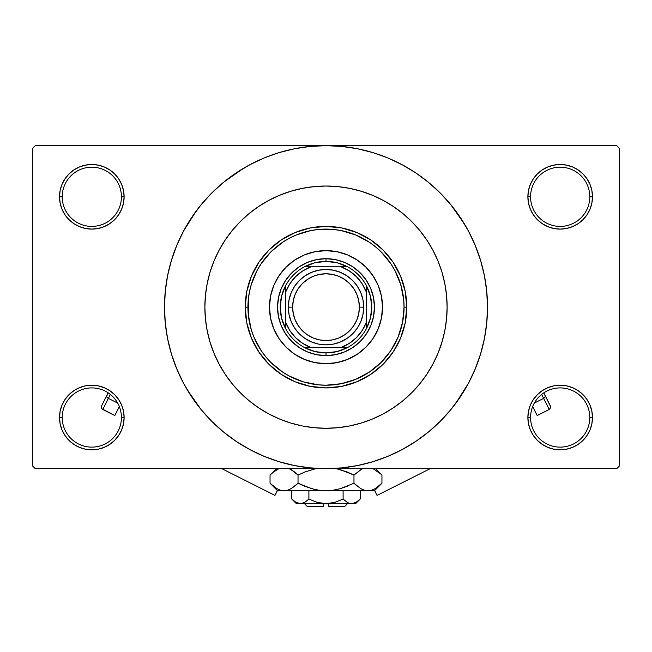 <?xml version="1.0" encoding="UTF-8"?>
<svg xmlns="http://www.w3.org/2000/svg" width="652" height="652" viewBox="0 0 652 652"><rect width="100%" height="100%" fill="white"/><g stroke="black" fill="none" stroke-linecap="round" stroke-linejoin="round"><path stroke-width="0.98" d="M589.791 417.516A29.609 29.609 0 0 0 560.182 387.907A29.609 29.609 0 0 0 530.573 417.516L527.884 417.516A32.298 32.298 0 0 1 560.182 385.218A32.298 32.298 0 0 1 592.481 417.516L589.791 417.516A29.609 29.609 0 0 1 560.182 447.125A29.609 29.609 0 0 1 530.573 417.516A29.609 29.609 0 0 1 560.182 387.907A29.609 29.609 0 0 1 589.791 417.516L592.481 417.516L591.861 411.216L590.027 405.161L587.036 399.57L583.018 394.68L578.128 390.662L572.546 387.679L566.482 385.837L560.182 385.218L553.882 385.837L547.819 387.679L542.236 390.662L537.338 394.68L533.328 399.57L530.337 405.161L528.503 411.216L527.884 417.516L528.503 423.824L530.337 429.88L533.328 435.463L537.338 440.361L542.236 444.379L547.819 447.362L553.882 449.204L560.182 449.823L566.482 449.204L572.546 447.362L578.128 444.379L583.018 440.361L587.036 435.463L590.027 429.88L591.861 423.824L592.481 417.516A32.298 32.298 0 0 1 560.182 449.823A32.298 32.298 0 0 1 527.884 417.516L530.573 417.516A29.609 29.609 0 0 0 560.182 447.125A29.609 29.609 0 0 0 589.791 417.516M121.427 417.516A29.609 29.609 0 0 0 91.818 387.907A29.609 29.609 0 0 0 62.209 417.516L59.519 417.516A32.298 32.298 0 0 1 91.818 385.218A32.298 32.298 0 0 1 124.116 417.516L121.427 417.516A29.609 29.609 0 0 1 91.818 447.125A29.609 29.609 0 0 1 62.209 417.516A29.609 29.609 0 0 1 91.818 387.907A29.609 29.609 0 0 1 121.427 417.516L124.116 417.516L123.497 411.216L121.663 405.161L118.672 399.57L114.662 394.68L109.764 390.662L104.181 387.679L98.118 385.837L91.818 385.218L85.518 385.837L79.454 387.679L73.872 390.662L68.982 394.68L64.964 399.57L61.973 405.161L60.139 411.216L59.519 417.516L60.139 423.824L61.973 429.88L64.964 435.463L68.982 440.361L73.872 444.379L79.454 447.362L85.518 449.204L91.818 449.823L98.118 449.204L104.181 447.362L109.764 444.379L114.662 440.361L118.672 435.463L121.663 429.88L123.497 423.824L124.116 417.516A32.298 32.298 0 0 1 91.818 449.823A32.298 32.298 0 0 1 59.519 417.516L62.209 417.516A29.609 29.609 0 0 0 91.818 447.125A29.609 29.609 0 0 0 121.427 417.516M121.427 196.798A29.609 29.609 0 0 0 91.818 167.189A29.609 29.609 0 0 0 62.209 196.798L59.519 196.798A32.298 32.298 0 0 1 91.818 164.491A32.298 32.298 0 0 1 124.116 196.798L121.427 196.798A29.609 29.609 0 0 1 91.818 226.407A29.609 29.609 0 0 1 62.209 196.798A29.609 29.609 0 0 1 91.818 167.189A29.609 29.609 0 0 1 121.427 196.798L124.116 196.798L123.497 190.498L121.663 184.434L118.672 178.852L114.662 173.954L109.764 169.936L104.181 166.953L98.118 165.119L91.818 164.491L85.518 165.119L79.454 166.953L73.872 169.936L68.982 173.954L64.964 178.852L61.973 184.434L60.139 190.498L59.519 196.798L60.139 203.098L61.973 209.153L64.964 214.744L68.982 219.634L73.872 223.652L79.454 226.635L85.518 228.477L91.818 229.096L98.118 228.477L104.181 226.635L109.764 223.652L114.662 219.634L118.672 214.744L121.663 209.153L123.497 203.098L124.116 196.798A32.298 32.298 0 0 1 91.818 229.096A32.298 32.298 0 0 1 59.519 196.798L62.209 196.798A29.609 29.609 0 0 0 91.818 226.407A29.609 29.609 0 0 0 121.427 196.798M589.791 196.798A29.609 29.609 0 0 0 560.182 167.189A29.609 29.609 0 0 0 530.573 196.798L527.884 196.798A32.298 32.298 0 0 1 560.182 164.491A32.298 32.298 0 0 1 592.481 196.798L589.791 196.798A29.609 29.609 0 0 1 560.182 226.407A29.609 29.609 0 0 1 530.573 196.798A29.609 29.609 0 0 1 560.182 167.189A29.609 29.609 0 0 1 589.791 196.798L592.481 196.798L591.861 190.498L590.027 184.434L587.036 178.852L583.018 173.954L578.128 169.936L572.546 166.953L566.482 165.119L560.182 164.491L553.882 165.119L547.819 166.953L542.236 169.936L537.338 173.954L533.328 178.852L530.337 184.434L528.503 190.498L527.884 196.798L528.503 203.098L530.337 209.153L533.328 214.744L537.338 219.634L542.236 223.652L547.819 226.635L553.882 228.477L560.182 229.096L566.482 228.477L572.546 226.635L578.128 223.652L583.018 219.634L587.036 214.744L590.027 209.153L591.861 203.098L592.481 196.798A32.298 32.298 0 0 1 560.182 229.096A32.298 32.298 0 0 1 527.884 196.798L530.573 196.798A29.609 29.609 0 0 0 560.182 226.407A29.609 29.609 0 0 0 589.791 196.798M455.724 403.368L468.438 383.294L475.21 368.967L480.548 354.044L484.403 338.665L486.726 322.984L487.509 307.157A161.509 161.509 0 0 1 326 468.666A161.509 161.509 0 0 1 164.491 307.157A161.509 161.509 0 0 1 326 145.657A161.509 161.509 0 0 1 487.509 307.157L486.726 291.33L484.403 275.649L480.548 260.278L475.21 245.356L468.438 231.028L460.288 217.434L450.842 204.704L440.198 192.959L428.454 182.315L415.723 172.87L406.75 167.295M204.875 307.116L205.453 295.283L207.197 283.53L210.091 271.998L214.092 260.8L219.178 250.058L225.282 239.863L232.365 230.311L240.352 221.509L249.154 213.522L258.705 206.44L268.901 200.335L279.643 195.25L290.841 191.248L302.365 188.355L314.125 186.611L326 186.032L337.875 186.611L349.635 188.355L361.159 191.248L372.357 195.25L383.099 200.335L393.295 206.44L402.846 213.522L411.648 221.509L419.635 230.311L426.718 239.863L432.822 250.058L437.908 260.8L441.909 271.998L444.803 283.53L446.375 293.702M204.875 307.157A121.125 121.125 0 0 1 326 186.032A121.125 121.125 0 0 1 447.125 307.157A121.125 121.125 0 0 1 326 428.282A121.125 121.125 0 0 1 204.875 307.157A121.125 121.125 0 0 1 326 186.032A121.125 121.125 0 0 1 447.125 307.157L446.547 319.032L444.803 330.792L441.909 342.316L437.908 353.514L432.822 364.256L426.718 374.452L419.635 384.004L411.648 392.806L402.846 400.793L393.295 407.875L383.099 413.987L372.357 419.065L361.159 423.067L349.635 425.96L337.875 427.704L326 428.282L314.125 427.704L302.365 425.96L290.841 423.067L279.643 419.065L268.901 413.987L258.705 407.875L249.154 400.793L240.352 392.806L232.365 384.004L225.282 374.452L219.178 364.256L214.092 353.514L210.091 342.316L207.197 330.792L205.453 319.032L204.875 307.157L205.453 319.032L207.197 330.792L210.091 342.316L214.092 353.514L219.178 364.256L225.282 374.452L232.365 384.004L240.352 392.806L249.154 400.793L258.705 407.875L268.901 413.987L279.643 419.065L290.841 423.067L302.365 425.96L314.125 427.704L326 428.282L337.875 427.704L349.635 425.96L361.159 423.067L372.357 419.065L383.099 413.987L393.295 407.875L402.846 400.793L411.648 392.806L419.635 384.004L426.718 374.452L432.822 364.256L437.908 353.514L441.909 342.316L444.803 330.792L446.547 319.032L447.125 307.157A121.125 121.125 0 0 1 326 428.282A121.125 121.125 0 0 1 204.875 307.157L205.453 295.283L207.197 283.53L210.091 271.998L214.092 260.8L219.178 250.058L225.282 239.863L232.365 230.311L240.352 221.509L249.154 213.522L258.705 206.44L268.901 200.335L279.643 195.25L290.841 191.248L302.365 188.355L314.125 186.611L326 186.032L337.875 186.611L349.635 188.355L361.159 191.248L372.357 195.25L383.099 200.335L393.295 206.44L402.846 213.522L411.648 221.509L419.635 230.311L426.718 239.863L432.822 250.058L437.908 260.8L441.909 271.998L444.803 283.53L446.547 295.283L447.125 307.157L446.547 295.283M187.474 390.189L201.158 409.619L211.802 421.355L223.546 431.999L236.277 441.445L249.871 449.595L264.199 456.367L279.121 461.706L294.492 465.561L310.173 467.883L326 468.666L616.711 468.666L619.4 465.968L619.4 148.346L619.4 465.968L616.711 468.666L35.289 468.666L32.6 465.968L32.6 148.346L35.289 145.657L326 145.657L35.289 145.657L32.6 148.346L32.6 465.968L35.289 468.666L326 468.666L341.827 467.883L357.508 465.561L372.879 461.706L387.801 456.367L402.129 449.595L415.723 441.445L428.454 431.999L440.198 421.355L450.842 409.619L460.288 396.889L465.87 387.907M616.711 145.657L326 145.657L616.711 145.657L619.4 148.346L616.711 145.657M446.375 320.621L446.547 319.032M409.032 445.683L415.723 441.445M464.526 224.125L450.842 204.704M242.968 168.632L223.546 182.315L211.802 192.959L201.158 204.704L191.712 217.434L186.13 226.407M196.276 210.946L183.562 231.028L176.79 245.356L171.452 260.278L167.597 275.649L165.274 291.33L164.491 307.157L165.274 322.984L167.597 338.665L171.452 354.044L176.79 368.967L183.562 383.294L191.712 396.889L201.158 409.619M236.277 441.445L245.25 447.027M537.338 173.954L533.328 178.852M530.337 209.153L531.193 211.036M121.663 184.434L118.672 178.852M98.118 165.119L91.818 164.491M104.181 226.635L105.722 225.951M114.662 219.634L118.672 214.744M121.663 405.161L120.807 403.278M114.662 440.361L118.672 435.463M547.819 387.679L546.278 388.364M537.338 394.68L533.328 399.57M530.337 429.88L533.328 435.463M553.882 449.204L560.182 449.823M415.723 172.87L402.129 164.72L387.801 157.947L372.879 152.609L357.508 148.754L341.827 146.431L326 145.657L310.173 146.431L294.492 148.754L279.121 152.609L264.199 157.947L249.871 164.72L236.277 172.87M269.472 307.157A56.528 56.528 0 0 0 273.767 328.771L270.556 318.184L269.472 307.157L270.556 296.13L273.775 285.527L278.999 275.755L286.032 267.19L294.598 260.156L304.37 254.932L314.973 251.721L326 250.629L337.027 251.721L347.63 254.932L357.402 260.156L365.968 267.19L373.001 275.755L378.225 285.527L381.444 296.13L382.528 307.157A56.528 56.528 0 0 1 326 363.686A56.528 56.528 0 0 1 269.472 307.157A56.528 56.528 0 0 1 326 250.629A56.528 56.528 0 0 1 382.528 307.157L381.444 318.184L378.225 328.787L373.001 338.559L365.968 347.125L357.402 354.158L347.63 359.382A56.528 56.528 0 0 0 378.217 328.804M273.783 328.804A56.528 56.528 0 0 0 304.354 359.374L294.598 354.158L286.032 347.125L278.999 338.559L273.775 328.787M304.386 359.391A56.528 56.528 0 0 0 347.614 359.391M245.25 307.157L247.939 307.157A78.061 78.061 0 0 1 326 229.096A78.061 78.061 0 0 1 404.061 307.157L406.75 307.157A80.75 80.75 0 0 0 326 226.407A80.75 80.75 0 0 0 245.25 307.157A80.75 80.75 0 0 1 326 226.407A80.75 80.75 0 0 1 406.75 307.157L405.202 322.911L400.605 338.062L393.14 352.023L383.099 364.256L370.866 374.297L356.905 381.762L341.754 386.359L326 387.907L310.246 386.359L295.095 381.762L281.134 374.297L268.901 364.256L258.86 352.023L251.395 338.062L246.798 322.911L245.25 307.157L246.798 291.403L251.395 276.252L258.86 262.291L268.901 250.058L281.134 240.017L295.095 232.552L310.246 227.955L326 226.407L341.754 227.955L356.905 232.552L370.866 240.017L383.099 250.058L393.14 262.291L400.605 276.252L405.202 291.403L406.75 307.157A80.75 80.75 0 0 1 326 387.907A80.75 80.75 0 0 1 245.25 307.157A80.75 80.75 0 0 0 326 387.907A80.75 80.75 0 0 0 406.75 307.157L404.061 307.157L403.686 299.504L400.703 284.5L394.843 270.36L390.907 263.791L381.2 251.957L375.519 246.815L369.366 242.251L355.87 235.038L341.232 230.596L333.653 229.471L318.347 229.471L310.768 230.596L296.13 235.038L289.203 238.314L282.634 242.251L270.8 251.957L261.093 263.791L257.157 270.36L251.297 284.5L249.439 291.933L248.314 299.504L248.314 314.81L251.297 329.814L253.881 337.027L261.093 350.523L265.657 356.677L270.8 362.357L282.634 372.064L289.203 376L303.343 381.86L318.347 384.843L326 385.218L341.232 383.718L355.87 379.277L369.366 372.064L381.2 362.357L390.907 350.523L398.119 337.027L402.561 322.39L404.061 307.157A78.061 78.061 0 0 1 326 385.218A78.061 78.061 0 0 1 247.939 307.157L245.25 307.157M278.477 297.703L281.24 288.616L285.715 280.238L291.737 272.895L299.081 266.872L307.459 262.397L316.546 259.635L326 258.705L335.454 259.635L344.541 262.397L352.919 266.872L360.263 272.895L366.285 280.238L370.76 288.616L373.523 297.703L374.452 307.157L373.523 316.611L370.76 325.698L366.285 334.077L360.263 341.42L352.919 347.443L344.541 351.917L335.454 354.68L326 355.609L316.546 354.68L307.459 351.917L299.081 347.443L291.737 341.42L285.715 334.077L281.24 325.698L278.477 316.611L277.548 307.157L278.477 297.703L281.24 288.616M347.63 359.382L337.027 362.602L326 363.686L314.973 362.602L304.37 359.382M373.523 316.611L370.76 325.698M344.541 351.917L335.454 354.68M316.546 354.68L307.459 351.917M281.24 325.698L278.477 316.611M291.737 272.895L299.081 266.872M307.459 262.397L316.546 259.635M335.454 259.635L344.541 262.397M352.919 266.872L360.263 272.895L366.285 280.238M370.76 288.616L373.523 297.703M382.528 307.157A56.528 56.528 0 0 0 378.233 285.543M378.217 285.511A56.528 56.528 0 0 0 347.646 254.94M347.614 254.924A56.528 56.528 0 0 0 304.386 254.924M304.354 254.94A56.528 56.528 0 0 0 273.783 285.511M285.625 328.69A45.762 45.762 0 0 1 285.625 285.625L281.607 296.057L280.238 307.157L281.607 318.257L285.625 328.69A45.762 45.762 0 0 0 304.468 347.532L314.9 351.55L326 352.919A45.762 45.762 0 0 1 304.468 347.532L347.532 347.532A45.762 45.762 0 0 1 326 352.919L337.1 351.55L347.532 347.532A45.762 45.762 0 0 0 366.375 328.69L370.393 318.257L371.762 307.157L370.393 296.057L366.375 285.625A45.762 45.762 0 0 1 366.375 328.69L366.375 285.625A45.762 45.762 0 0 0 347.532 266.782L337.1 262.764L326 261.395L326 258.705A48.452 48.452 0 0 0 277.548 307.157A48.452 48.452 0 0 0 326 355.609L326 352.919L326 355.609A48.452 48.452 0 0 1 277.548 307.157A48.452 48.452 0 0 1 326 258.705A48.452 48.452 0 0 1 374.452 307.157A48.452 48.452 0 0 1 326 355.609A48.452 48.452 0 0 0 374.452 307.157A48.452 48.452 0 0 0 326 258.705L326 261.395L314.9 262.764L304.468 266.782A45.762 45.762 0 0 1 347.532 266.782L304.468 266.782A45.762 45.762 0 0 0 285.625 285.625L285.625 328.69A45.762 45.762 0 0 0 304.468 347.532L340.988 347.532L349.252 343.408L356.457 337.614L362.251 330.417L366.375 322.145L366.375 292.169L362.251 283.905L356.457 276.701L349.252 270.906L340.988 266.782L311.012 266.782L302.748 270.906L295.543 276.701L289.749 283.905L285.625 292.169L285.625 322.145L289.749 330.417L295.543 337.614L302.748 343.408L311.012 347.532A43.065 43.065 0 0 1 285.625 322.145L285.625 328.69M347.532 266.782A45.762 45.762 0 0 1 366.375 285.625L366.375 292.169A43.065 43.065 0 0 0 340.988 266.782L347.532 266.782M366.375 328.69A45.762 45.762 0 0 1 347.532 347.532L340.988 347.532A43.065 43.065 0 0 0 366.375 322.145L366.375 328.69M285.625 285.625A45.762 45.762 0 0 1 304.468 266.782L311.012 266.782A43.065 43.065 0 0 0 285.625 292.169L285.625 285.625M363.686 307.157L359.374 307.157A33.374 33.374 0 0 1 326 340.531A33.374 33.374 0 0 1 292.626 307.157L288.314 307.157A37.686 37.686 0 0 0 326 344.843A37.686 37.686 0 0 0 363.686 307.157A37.686 37.686 0 0 1 326 344.843A37.686 37.686 0 0 1 288.314 307.157A37.686 37.686 0 0 1 326 269.472A37.686 37.686 0 0 1 363.686 307.157L362.96 314.508L360.817 321.583L357.337 328.095L352.65 333.808L346.937 338.494L340.417 341.974L333.351 344.117L326 344.843L318.649 344.117L311.583 341.974L305.063 338.494L299.349 333.808L294.663 328.095L291.183 321.583L289.04 314.508L288.314 307.157L289.04 299.806L291.183 292.74L294.663 286.22L299.349 280.515L305.063 275.82L311.583 272.34L318.649 270.197L326 269.472L333.351 270.197L340.417 272.34L346.937 275.82L352.65 280.515L357.337 286.22L360.817 292.74L362.96 299.806L363.686 307.157A37.686 37.686 0 0 0 326 269.472A37.686 37.686 0 0 0 288.314 307.157L292.626 307.157L293.261 300.645L295.16 294.386L298.249 288.616L302.398 283.555L307.459 279.406L313.229 276.318L319.488 274.419L326 273.783L332.512 274.419L338.771 276.318L344.541 279.406L349.602 283.555L353.751 288.616L356.84 294.386L358.739 300.645L359.374 307.157L358.739 313.669L356.84 319.928L353.751 325.698L349.602 330.76L344.541 334.908L338.771 337.997L332.512 339.896L326 340.531L319.488 339.896L313.229 337.997L307.459 334.908L302.398 330.76L298.249 325.698L295.16 319.928L293.261 313.669L292.626 307.157A33.374 33.374 0 0 1 326 273.783A33.374 33.374 0 0 1 359.374 307.157L363.686 307.157M357.337 328.095L352.65 333.808L346.937 338.494M305.063 338.494L299.349 333.808L294.663 328.095M294.663 286.22L299.349 280.515L305.063 275.82M346.937 275.82L352.65 280.515L357.337 286.22M277.402 490.532L274.957 495.398L277.385 490.573M108.379 398.38L106.887 397.125L108.379 398.38L102.796 409.489L101.981 408.812L114.817 415.536L102.796 409.489L108.379 398.38L117.653 403.05L108.379 398.38L110.367 394.436L108.379 398.38L107.515 397.818L106.594 396.408L108.159 392.83L101.785 405.503L106.675 395.788M119.332 406.571L114.817 415.536L119.332 406.571M101.435 406.661L101.785 405.503L101.435 406.661M101.981 408.812L101.5 407.818L101.981 408.812M106.887 397.125L106.594 396.408L106.887 397.125M373.963 489.269L375.259 488.584M374.615 490.573L377.043 495.398L374.598 490.532M537.183 415.536L532.668 406.571L537.183 415.536L549.204 409.489L537.183 415.536M534.347 403.05L543.621 398.38L549.204 409.489L550.5 407.818L550.215 405.503L545.325 395.788L550.565 406.661L550.5 407.818L549.204 409.489L543.621 398.38L534.347 403.05M543.621 398.38L541.633 394.436L543.621 398.38L544.485 397.818L545.406 396.408L543.841 392.83L545.406 396.408L543.621 398.38L545.406 396.408L544.485 397.818M545.325 395.788L545.406 396.408M344.843 506.343L328.69 506.343L344.843 506.343L347.532 503.654M328.69 503.654L328.69 506.343L328.69 503.654M359.301 499.929L360.189 499.073L360.189 490.736L360.189 499.073L356.057 502.366L353.889 503.32L349.431 503.328L347.255 502.382L343.099 499.073L334.794 502.374L343.099 499.073L334.794 502.374L330.466 503.32L334.802 502.374L326 503.654L321.534 503.32L317.198 502.374L308.901 499.073L308.901 490.736L308.901 499.073L304.777 502.366L300.36 503.654L295.967 502.382L291.811 499.073L291.811 490.736L291.811 499.073L295.943 502.366L291.811 499.073L295.967 502.382L298.16 503.328M304.297 502.627L300.36 503.654L296.391 503.654L302.585 503.32M321.542 503.32L323.31 503.531M355.919 502.447L351.64 503.654L349.431 503.328L347.255 502.382L343.099 499.073L347.247 502.374L343.099 499.073L343.099 490.736L343.099 499.073L347.223 502.366M349.399 503.32L348.209 502.871M381.273 483.906L381.95 483.238L381.95 475.08L381.95 483.238L375.185 488.625L371.632 490.182L367.956 490.736L374.452 490.736L277.548 490.736L284.044 490.736L280.417 490.198L276.855 488.65L270.05 483.238L270.05 475.08L273.384 472.064L278.901 468.666L273.229 472.195M289.7 468.886L294.688 472.056L298.029 475.08L298.029 483.238L291.265 488.625L287.719 490.182L284.044 490.736L287.687 490.19M271.045 474.118L270.05 475.08L270.05 483.238L270.727 483.906M280.368 490.182L284.044 490.736L287.662 490.198L284.044 490.736L326 490.736L318.714 490.19L311.599 488.641L318.689 490.19L326 490.736L333.286 490.19L340.401 488.641L333.311 490.19L326 490.736L367.956 490.736L364.338 490.198L360.776 488.65L353.971 483.238L353.971 475.08L353.971 483.238L357.304 486.253L353.971 483.238L340.385 488.641L347.304 486.253L340.385 488.641L333.286 490.19L340.401 488.641L333.311 490.19L326 490.736L318.689 490.19L326 490.736L318.689 490.19L311.599 488.641L298.029 483.238L304.688 486.253L298.029 483.238L291.265 488.625L287.719 490.182L284.044 490.736L280.417 490.198L276.855 488.65L270.05 483.238L277.548 490.736M289.504 489.522L294.696 486.253L298.029 483.238L298.029 475.08L291.248 469.684L294.688 472.056L289.178 468.666M315.731 468.666L304.688 472.064L315.731 468.666L304.688 472.064L315.731 468.666L304.696 472.064L298.029 475.08L294.696 472.064L298.029 475.08L304.688 472.064L298.029 475.08L294.696 472.064L289.773 468.927M336.269 468.666L347.304 472.064L353.971 475.08L347.312 472.064L353.971 475.08L361.51 469.269M364.281 490.182L362.3 489.432M374.452 490.736L381.95 483.238L375.185 488.625L371.632 490.182L367.956 490.736L371.583 490.198L367.956 490.736L364.338 490.198L360.735 488.625L362.227 489.399M380.972 474.134L373.099 468.666L381.224 474.371M353.971 483.238L340.401 488.641L353.971 483.238L360.735 488.625L353.971 483.238M367.761 490.736L364.313 490.19M311.599 488.641L298.029 483.238L304.688 486.253L314.06 489.285M271.045 484.2L273.384 486.253M340.401 469.676L353.971 475.08L360.735 469.693L353.971 475.08L347.312 472.064L337.94 469.032M378.608 472.056L381.95 475.08L375.528 468.666M362.227 468.927L360.776 469.668L362.227 468.927M276.472 468.666L270.05 475.08L273.49 471.975M278.249 468.951L276.603 469.823M328.69 503.531L353.897 503.311M317.312 502.407L326 503.654L300.36 503.654L355.609 503.654L360.189 499.073L356.057 502.366L359.602 499.652M334.794 502.374L343.099 499.073M330.466 503.32L331.901 503.075L330.466 503.32M304.745 502.382L308.901 499.073L304.777 502.366M308.885 499.098L317.198 502.374M300.36 503.654L302.569 503.328L298.143 503.328L300.36 503.654M323.31 506.343L307.157 506.343L323.31 506.343L323.31 503.654L323.31 506.343M303.726 502.896L302.601 503.32M289.553 489.497L287.719 490.182M367.964 490.736L371.583 490.198M326 490.736L325.592 490.736M351.64 503.654L349.415 503.32M348.135 502.839L347.255 502.382M296.782 502.806L295.967 502.382M321.534 503.32L320.099 503.075M274.957 495.398L221.827 468.666M377.043 495.398L430.173 468.666M296.391 503.654L291.811 499.073M307.157 506.343L304.468 503.654"/></g></svg>

